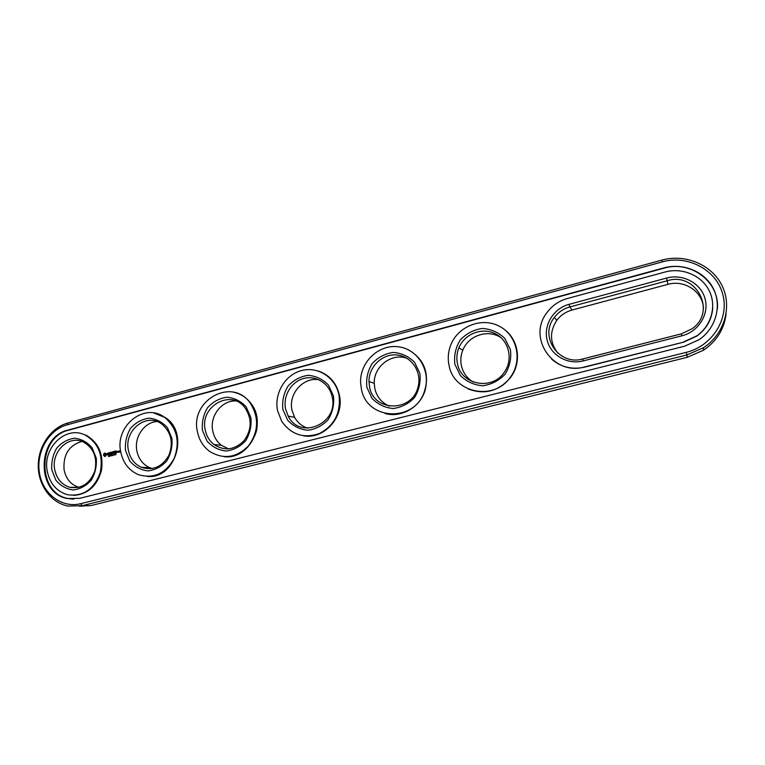 <?xml version="1.0" encoding="UTF-8"?>
<svg xmlns="http://www.w3.org/2000/svg" width="765" height="765" viewBox="0 0 765 765"><rect width="100%" height="100%" fill="white"/><g stroke="black" fill="none" stroke-linecap="round" stroke-linejoin="round"><path stroke-width="1.15" d="M79.426 506.239L91.255 505.502L687.171 357.322L703.484 350.236C716.7 341.228 724.245 329.093 726.119 313.832M687.171 357.322L686.913 354.941L703.504 347.721C724.235 334.362 732.488 306.908 722.103 285.804C711.89 264.614 685.268 253.559 661.84 260.11L67.932 422.978C51.054 427.568 38.25 446.052 38.25 465.569C38.135 485.096 50.93 502.796 67.951 506.067L82.151 505.675L686.913 354.941L686.262 352.34C712.244 346.096 729.6 318.546 722.705 294.114C716.203 269.576 687.639 254.707 662.347 261.879L67.157 424.824C48.683 429.758 35.859 452.201 39.455 473.047C42.783 493.96 61.955 508.495 80.708 503.686L686.262 352.34M703.437 308.305C702.968 291.723 684.436 279.435 667.893 284.37L572.019 310.045C565.765 311.795 560.688 315.228 556.796 320.344C549.366 331.819 549.786 342.835 558.048 353.392M81.903 441.395C68.965 445.307 63.026 454.764 64.078 469.748C65.972 478.89 70.906 484.761 78.872 487.343M235.821 400.936C221.659 400.229 209.486 416.16 212.756 430.944C213.99 436.92 216.868 441.701 221.401 445.297L228.572 448.902M253.205 438.584C257.097 432.072 258.14 425.149 256.323 417.814M156.997 421.525C144.231 422.232 134.038 437.092 136.849 450.757C138.532 458.837 142.816 464.47 149.691 467.673L152.292 468.572M501.046 337.69C488.137 328.816 468.371 335.443 462.787 350.246C460.721 355.419 460.281 360.678 461.477 366.043C463.179 372.938 467.042 378.245 473.057 381.965M318.89 379.736C303.15 376.858 288.128 394.032 292.01 410.27L294.601 417.327C297.642 422.672 302.003 426.296 307.683 428.19M406.961 358.288C391.584 352.646 373.597 366.54 374.248 383.313L374.831 388.649C376.868 396.959 381.716 402.792 389.385 406.148M684.637 346.182L699.067 339.698C715.753 328.405 722.093 305.952 713.439 288.788C704.928 271.546 683.164 262.558 663.934 267.884L68.056 430.064C36.71 436.844 35.926 493.234 67.377 498.531L79.79 498.331L684.637 346.182M569.007 304.355C553.497 308.438 543.322 325.106 547.099 340.1C550.647 355.161 567.42 365.02 583.093 360.937L681.902 335.816C698.416 331.761 709.385 314.272 705.053 298.733C700.97 283.127 682.839 273.535 666.621 278.049L569.007 304.355L569.82 306.947C563.461 308.735 558.307 312.225 554.348 317.427C538.799 336.351 558.813 366.129 582.777 358.957L681.338 333.846L691.837 328.902C717.35 311.891 696.265 271.355 667.29 280.745L569.82 306.947L572.019 310.045M54.688 469.394C56.629 478.785 61.697 484.761 69.873 487.315C81.664 489.045 90.002 483.566 94.879 470.877C97.566 457.432 93.617 447.755 83.041 441.845C68.506 434.864 51.083 451.943 54.688 469.394M205.24 429.987C206.483 436.05 209.39 440.908 213.99 444.551C224.633 451.321 234.664 450.03 244.083 440.659C251.886 429.653 252.173 418.675 244.934 407.735C230.963 388.486 199.55 406.416 205.24 429.987M128.357 450.116C130.05 458.311 134.382 464.03 141.343 467.281C153.038 470.944 162.247 466.908 168.96 455.156C173.645 442.285 171.131 431.823 161.415 423.781C146.23 412.478 123.949 430.437 128.357 450.116M457.518 363.939C461.333 385.12 492.44 390.829 504.422 372.077C513.401 359.464 508.993 340.645 495.605 333.884C482.371 326.856 464.46 333.798 458.857 347.893C456.753 353.143 456.313 358.498 457.518 363.939M285.575 408.959L288.195 416.122C300.062 440.63 339.373 423.38 332.067 396.413C329.199 383.313 315.763 375.013 303.476 378.532C291.149 381.859 282.849 396.012 285.575 408.959M369.572 386.966C373.645 412.067 412.316 412.469 418.025 386.947C422.175 372.163 411.656 356.299 397.092 355.008C382.567 353.401 368.74 366.54 368.979 381.544L369.572 386.966M717.321 309.127C720.286 282.161 690.652 259.957 663.991 268.199L68.802 430.14C37.485 436.911 36.701 493.234 68.123 498.531L73.727 499.153M51.819 469.806L55.835 480.133C60.512 485.775 66.287 489.045 73.172 489.935C80.124 489.122 86.158 485.88 91.255 480.2C95.204 473.449 96.878 466.105 96.256 458.168L92.116 447.793C87.334 442.18 81.501 438.995 74.616 438.24C67.712 439.158 61.764 442.438 56.782 448.08C52.9 454.745 51.245 461.984 51.819 469.806M202.448 430.36L206.98 441.042C212.173 446.865 218.541 450.183 226.086 451.025C233.688 450.088 240.229 446.636 245.728 440.669C249.964 433.592 251.685 425.923 250.891 417.68L246.196 406.932C240.889 401.156 234.463 397.924 226.928 397.226C219.383 398.269 212.928 401.759 207.554 407.697C203.413 414.678 201.711 422.232 202.448 430.36M125.517 450.509L129.782 461.008C134.707 466.736 140.77 470.035 147.97 470.896C155.238 470.026 161.52 466.679 166.808 460.865C170.901 453.951 172.594 446.454 171.895 438.364L167.487 427.807C162.448 422.117 156.337 418.904 149.127 418.168C141.917 419.153 135.73 422.538 130.547 428.314C126.541 435.142 124.867 442.533 125.517 450.509M454.869 364.255L460.348 375.529C466.468 381.611 473.889 385.015 482.6 385.751C491.35 384.594 498.818 380.779 505.015 374.305C509.739 366.674 511.536 358.479 510.427 349.71L504.757 338.359C498.493 332.335 491.006 329.036 482.294 328.453C473.631 329.734 466.277 333.588 460.224 340.023C455.615 347.54 453.836 355.62 454.869 364.255M282.82 409.313L287.64 420.186C293.119 426.086 299.813 429.442 307.721 430.246C315.677 429.251 322.514 425.684 328.233 419.555C332.612 412.297 334.362 404.465 333.473 396.05L328.481 385.111C322.878 379.258 316.117 375.998 308.219 375.328C300.329 376.447 293.588 380.052 288.003 386.143C283.719 393.296 281.989 401.023 282.82 409.313M366.875 387.3L372.01 398.374C377.805 404.36 384.843 407.745 393.143 408.51C401.482 407.439 408.625 403.748 414.573 397.456C419.115 390.016 420.884 382.003 419.889 373.416L414.573 362.275C408.653 356.337 401.549 353.057 393.248 352.435C384.986 353.631 377.948 357.36 372.144 363.614C367.697 370.949 365.947 378.838 366.875 387.3M551.642 359.196C561.127 367.248 572.163 369.887 584.747 367.124L683.547 342.165L696.733 336.141C706.506 328.979 711.832 319.598 712.731 308.018M505.311 330.231C519.148 341.104 521.606 363.356 510.398 377.69C498.608 391.307 484.541 395.056 468.199 388.955M408.453 349.834C423.772 358.766 429.328 372.278 425.111 390.36C420.071 407.363 401.243 418.12 385.063 413.54M116.108 453.722L115.802 454.687L116.108 453.722M114.96 454.056L115.18 454.859L115.113 454.066M114.463 454.257L114.874 454.926L114.339 454.314M114.176 455.022L114.042 454.4M113.105 455.357L112.608 454.649L113.105 455.357M112.13 454.812L112.493 455.548L111.872 455.711L112.149 454.821M111.231 454.993L111.164 455.902L111.355 454.974M110.342 455.232L109.921 456.227L110.342 455.232M109.146 455.548L109.395 456.361L109.347 455.491M109.089 456.294L108.496 455.758L108.544 456.533L109.089 456.294M318.345 371.035C329.753 375.051 336.82 383.313 339.555 395.83C344.174 417.527 323.853 439.751 303.37 435.792M233.765 392.263C240.726 393.774 246.454 397.504 250.949 403.442C267.559 423.896 249.084 460.214 224.03 456.648M153.784 412.966L165.546 417.69C189.586 433.067 175.309 479.311 147.416 476.471M118.862 450.987L119.091 452.287L119.703 452.029L119.503 450.92L118.862 450.987L119.101 451.666M118.059 451.197L118.24 452.22L118.718 451.264L118.059 451.197M117.963 452.192L117.82 451.369L117.169 451.427L117.246 452.373L117.963 452.192M116.003 450.881L115.027 451.245L115.419 452.957L116.404 452.593L115.477 452.727L116.079 451.828L115.228 451.302L116.003 450.881M114.521 451.274L114.846 453.11L114.521 451.274M114.052 451.398L113.077 451.761L113.478 453.463L114.128 452.335L113.277 451.809L114.052 451.398M112.522 451.847L112.139 453.071L112.589 451.78L112.962 453.54M112.139 453.071L111.221 452.249L111.623 453.951L111.47 452.574L112.197 453.377L112.589 452.278L112.809 453.53M109.883 452.498L110.208 454.324L111.183 453.961L110.265 454.094L110.858 453.196L110.112 453.282L110.896 452.335L109.883 452.498L110.323 454.295M108.41 453.09L109.242 454.573L109.567 452.679L108.41 453.09M106.966 453.521L108.161 454.19L107.291 454.859L108.075 454.879L108.314 453.999L107.167 453.588L108.085 453.196L106.966 453.521L108.334 454.2L107.674 454.773M104.117 453.339L103.438 455.137L104.662 456.437L105.713 456.16L106.392 454.362L105.168 453.071L104.117 453.339L103.619 455.146L104.834 456.447M85.068 435.008C65.867 425.225 42.419 447.793 47.21 471.02C49.83 483.643 56.677 491.57 67.769 494.773C83.05 496.705 93.837 489.447 100.119 472.99C103.629 455.586 98.618 442.925 85.068 435.008L85.795 435.075C98.389 442.189 103.629 453.875 101.535 470.131C97.193 485.899 87.889 494.314 73.612 495.395M683.518 341.955L696.733 335.921C711.44 325.727 716.891 305.771 709.136 290.557C701.495 275.266 682.16 267.301 665.034 272.024L567.534 298.455C558.832 300.932 551.871 305.799 546.65 313.048C527.219 338.034 553.43 376.151 584.584 366.951L683.547 342.165M197.418 431.68C199.149 440.105 203.28 446.731 209.84 451.56C223.648 459.727 236.548 457.805 248.539 445.794C258.58 431.785 259.201 417.633 250.394 403.327C232.484 376.705 189.816 400.114 197.418 431.68M120.707 451.771C123.022 462.901 128.96 470.552 138.542 474.711C153.689 479.033 165.556 473.611 174.162 458.455C180.253 441.893 177.164 428.276 164.905 417.594C144.977 401.845 114.846 425.522 120.707 451.771M449.122 365.766C453.999 393.038 493.741 401.252 510.15 377.537C522.887 360.946 517.293 335.213 499.22 326.177C481.357 316.748 457.298 326.645 450.442 345.809C448.07 352.378 447.63 359.034 449.122 365.766M277.571 410.69L281.759 421.429C291.389 434.855 304.001 438.861 319.598 433.449C334.353 425.493 340.846 412.909 339.096 395.706C336.026 377.929 318.307 366.139 301.812 370.49C285.259 374.554 273.947 393.411 277.571 410.69M361.376 388.744C366.521 420.96 415.921 422.816 424.747 390.226C431.269 370.394 417.269 348.352 397.542 346.688C377.881 344.556 359.454 362.916 360.64 383.112L361.376 388.744M115.591 453.855L116.117 453.779M119.426 451.58L119.149 452.067M118.173 451.312L118.298 452.125M117.772 451.331L117.466 452.421M116.07 450.929L115.199 451.264L115.534 452.928M115.333 451.914L116.031 451.79M116.357 452.555L115.477 452.727M114.635 451.388L114.74 453.023M114.119 451.436L113.249 451.771L113.536 453.358M113.383 452.421L114.081 452.297M111.432 452.211L111.68 453.846M112.589 452.278L112.971 453.511M111.47 452.574L112.254 453.32M110.849 452.297L110.055 452.507M110.112 453.282L110.81 453.157M111.135 453.932L110.265 454.094M108.86 452.976L109.299 454.467M109.519 452.651L108.544 452.899M117.829 451.522L117.408 452.23L117.829 451.522M105.245 453.932L105.819 454.907L104.767 455.577L104.183 454.611L105.245 453.932M114.09 454.4L114.052 455.041M117.657 451.513L117.934 452.144M91.255 505.502L82.151 505.675L80.708 503.686M661.84 260.11L662.347 261.879M67.932 422.978L67.157 424.824M667.893 284.37L666.621 278.049M68.056 430.064L68.802 430.14M582.777 358.957L583.093 360.937M681.338 333.846L681.902 335.816M703.504 347.721L703.484 350.236M556.796 320.344L554.348 317.427M78.632 487.401L69.873 487.315M221.401 445.297L213.99 444.551M149.691 467.673L141.343 467.281M462.787 350.246L458.857 347.893M294.601 417.327L288.195 416.122M374.248 383.313L368.979 381.544M68.123 498.531L67.377 498.531M250.394 403.327L250.949 403.442M164.905 417.594L165.546 417.69"/></g></svg>
